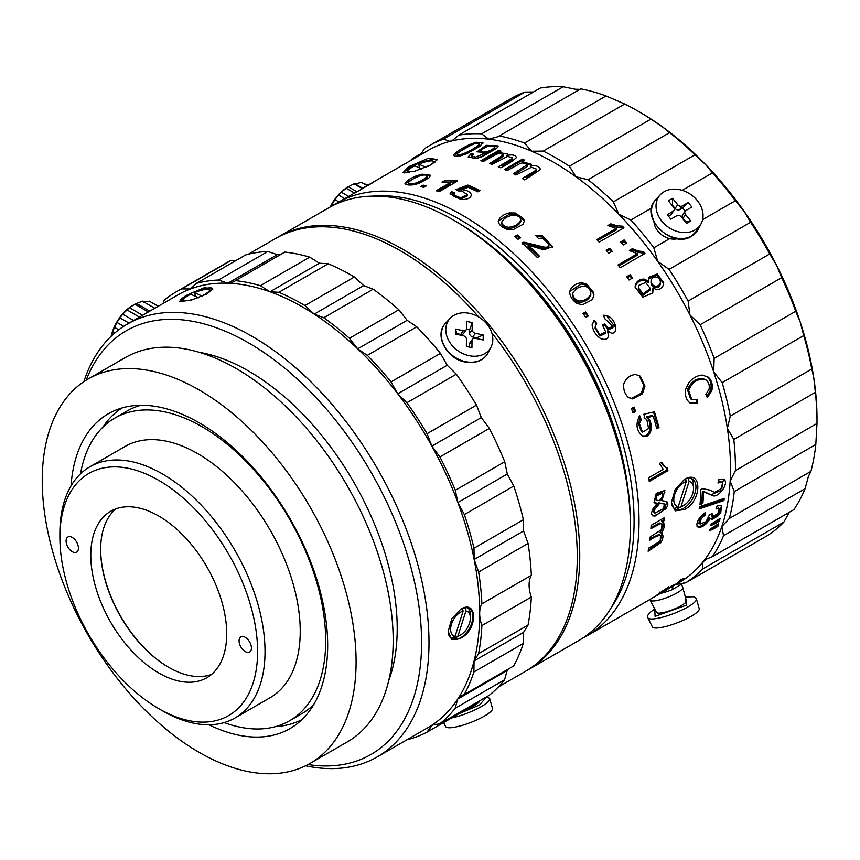<?xml version="1.0" encoding="UTF-8"?>
<svg xmlns="http://www.w3.org/2000/svg" width="860" height="860" viewBox="0 0 860 860"><rect width="100%" height="100%" fill="white"/><g stroke="black" fill="none" stroke-linecap="round" stroke-linejoin="round"><path stroke-width="1.29" d="M460.691 609.235C477.805 598.721 477.837 629.982 460.691 638.174L451.812 639.399L448.157 631.455L451.812 618.759L460.691 609.235M83.829 381.711A249.894 144.276 60 0 1 127.366 324.08A249.894 144.276 60 0 1 252.302 336.464A249.894 144.276 60 0 1 415.552 556.667A249.894 144.276 60 0 1 377.25 756.908A249.894 144.276 60 0 1 305.579 765.798M377.25 756.908L427.914 727.657A249.894 144.276 -120 0 0 466.217 527.416A249.894 144.276 -120 0 0 302.967 307.213A249.894 144.276 -120 0 0 178.02 294.84L127.366 324.08M448.157 631.089A17.48 10.094 120 0 0 451.779 638.743A17.48 10.094 120 0 0 460.508 637.873A17.48 10.094 120 0 0 471.925 622.479A17.48 10.094 120 0 0 469.248 608.471A17.48 10.094 120 0 0 460.605 609.288M86.14 380.217A244.649 141.244 60 0 1 248.594 342.882A244.649 141.244 60 0 1 418.938 606.139A244.649 141.244 60 0 1 308.02 764.54M388.677 680.819A210.173 121.346 -120 0 0 248.594 371.036A210.173 121.346 -120 0 0 198.972 352.235M199.176 389.967A221.934 128.129 60 0 1 344.15 585.531A221.934 128.129 60 0 1 310.137 763.368A221.934 128.129 60 0 1 199.176 752.382A221.934 128.129 60 0 1 54.191 556.807A221.934 128.129 60 0 1 88.204 378.981A221.934 128.129 60 0 1 199.176 389.967M310.137 763.368L347.204 741.965A221.934 128.129 -120 0 0 381.227 564.128A221.934 128.129 -120 0 0 236.242 368.564A221.934 128.129 -120 0 0 125.281 357.577L88.204 378.981M71.036 485.921A181.739 104.931 60 0 1 108.306 413.778A181.739 104.931 60 0 1 199.176 422.787A181.739 104.931 60 0 1 317.899 582.929A181.739 104.931 60 0 1 290.046 728.56A181.739 104.931 60 0 1 208.937 724.765M185.459 295.786L204.411 287.648L212.882 288.992L207.152 293.84L191.296 300.129L179.815 301.559L185.459 295.786M212.689 289.336A17.48 3.698 -21.2 0 0 212.689 288.713A17.48 3.698 -21.2 0 0 202.573 289.111A17.48 3.698 -21.2 0 0 185.696 295.99A17.48 3.698 -21.2 0 0 180.105 301.355A17.48 3.698 -21.2 0 0 180.363 301.709M651.149 598.732L675.863 584.467A249.894 144.276 60 0 1 673.767 585.714A249.894 144.276 60 0 1 672.832 586.251L649.203 599.893A249.894 144.276 -120 0 0 651.149 598.732M668.5 588.756L670.241 587.702M635.626 411.488L633.035 412.983A249.894 144.276 -120 0 0 631.476 408.554L634.078 407.06A249.894 144.276 60 0 1 635.626 411.488L634.4 410.779L633.261 407.522M660.48 535.242C657.362 535.694 653.815 537.328 649.837 540.166A249.894 144.276 -120 0 0 650.214 536.93L661.297 529.781L662.007 524.439L660.652 523.568L650.913 528.674A249.894 144.276 -120 0 0 651.106 525.331L664.533 517.58A249.894 144.276 60 0 1 664.371 520.569L662.479 521.665C665.264 523.944 664.866 527.75 661.275 533.092C663.587 534.662 663.501 537.79 661.017 542.466L648.128 551.238A249.894 144.276 -120 0 0 648.676 548.121L659.158 541.789L660.297 540.123L660.48 535.242L659.276 534.544M661.555 533.232L660.05 532.383C663.608 527.008 664.092 523.245 661.49 521.096L662.78 521.805L661.49 521.096L663.383 519.999L663.597 518.129M666.392 501.348C668.446 502.691 668.306 505.142 665.952 508.679L655.051 516.064L652.611 515.807L651.31 513.356L652.718 509.249L657.062 503.476L653.987 502.745L656.245 493.382L664.909 490.458L661.92 500.671L666.618 501.466M642.151 435.837L642.366 435.966C636.26 430.387 635.4 423.658 639.765 415.767L641.291 419.809L639.335 423.442L642.506 432.118L648.591 428.538L646.838 419.734L644.807 418.089L643.893 414.219L654.417 411.843A249.894 144.276 60 0 1 658.986 427.527L656.803 428.785A249.894 144.276 -120 0 0 653.213 416.24L647.698 417.39C650.805 420.852 651.891 425.259 650.945 430.623C649.139 435.816 646.279 437.6 642.366 435.966L642.248 435.902M644.118 417.648L644.807 418.089M659.405 463.443L661.609 462.175L664.63 466.442L667.575 468.324A249.894 144.276 60 0 1 667.887 470.71L649.268 481.46A249.894 144.276 -120 0 0 648.784 477.741L663.286 469.377L659.405 463.443M623.769 383.936C626.123 378.088 630.111 374.949 635.723 374.519L640.313 376.228L644.978 386.14L642.442 393.783L632.637 398.933L628.241 397.363C624.704 393.826 623.221 389.344 623.769 383.936M715.219 523.6L710.779 525.611A249.894 144.276 -120 0 0 711.177 524.095L720.089 518.408A249.894 144.276 60 0 1 719.347 521.214L715.219 523.6L713.993 522.891L718.121 520.504L718.422 519.365M713.692 528.836L709.274 530.867A249.894 144.276 -120 0 0 709.715 529.394L718.648 523.718A249.894 144.276 60 0 1 717.82 526.449L713.692 528.836L712.467 528.126L716.595 525.74L716.896 524.729M723.701 479.084C730.086 483.148 717.541 499.123 712.209 495.424L703.587 491.845A249.894 144.276 60 0 1 702.899 503.132L699.986 504.809A249.894 144.276 -120 0 0 700.782 489.523L702.878 488.641L709.436 490.06L714.682 492.307L721.368 488.555C723.195 485.438 723.292 483.309 721.637 482.17L718.036 483.008L718.433 479.869L723.787 479.138M721.884 482.288L720.422 481.471L721.884 482.288M697.643 526.793L698.245 527.148C696.041 525.718 696.557 522.536 699.782 517.623L705.146 512.592L705.135 514.99L701.158 518.677L700.115 524.041L706.049 521.676L709.468 514.785L712.08 513.527L712.574 516.494L717.82 513.785L719.304 508.4L716.025 508.937L716.993 505.992L721.443 505.497L720.809 512.377L717.96 515.935L711.854 519.494L710.231 518.558C706.254 524.793 702.255 527.653 698.245 527.148L697.922 526.986M721.185 506.841L719.594 511.678L716.799 515.269L710.693 518.817L711.854 519.494L709.016 517.86C705.157 524.17 701.169 527.04 697.073 526.471M699.406 506.712L724.238 498.392A249.894 144.276 60 0 1 723.948 500.552L699.18 508.926A249.894 144.276 -120 0 0 699.406 506.712M705.963 379.969C698.298 378.013 692.526 381.474 688.645 390.375L691.73 399.524L697.46 399.674L697.589 403.609L690.354 403.243C686.398 400.319 684.807 395.74 685.592 389.505L688.914 382.614C692.687 378.024 697.159 375.508 702.33 375.078L708.231 377.164C711.822 380.475 713.026 384.936 711.833 390.548L707.565 397.331L705.856 394.375L709.016 389.451C709.79 385.291 708.769 382.13 705.963 379.969L705.512 379.712M588.304 315.975L585.714 317.48A249.894 144.276 -120 0 0 583.015 313.459L585.606 311.954A249.894 144.276 60 0 1 588.304 315.975M520.601 237.811L518 239.306A249.894 144.276 -120 0 0 514.667 236.446L517.258 234.952A249.894 144.276 60 0 1 520.601 237.811M592.132 325.037L594.12 320.049L596.636 323.36L595.141 327.047L599.85 334.69L605.676 331.906L602.355 324.747L604.601 323.994L608.224 328.359L612.943 326.316L605.053 318.974L603.258 315.254C609.504 315.287 613.588 318.888 615.524 326.058L615.642 330.326C614.964 332.68 613.449 333.572 611.095 333.024L607.676 330.756C609.589 338.152 607.235 340.754 600.645 338.582C595.787 335.282 592.948 330.767 592.132 325.037L592.132 324.736M569.621 292.787L569.621 291.798C571.287 286.606 575.136 283.585 581.166 282.757L586.477 283.832L593.54 292.4L593.97 295.012L592.379 299.635L582.446 304.805L577.146 303.494C572.491 300.495 569.976 296.603 569.621 291.798L569.6 292.303M539.542 256.258L537.36 257.527A249.894 144.276 -120 0 0 521.945 242.789L523.858 242.176L543.832 247.003C547.218 247.658 548.938 246.734 548.97 244.219L542.423 238.037L538.435 238.446L535.737 235.629L542.004 235.393L552.593 246.594L543.864 249.798L528.104 245.154A249.894 144.276 60 0 1 539.542 256.258M523.858 242.176L523.858 243.38L543.832 248.389C547.229 249.002 548.938 248.078 548.97 245.605L548.97 244.219M498.23 221.385C499.466 217.193 503.229 214.366 509.539 212.904L515.269 213.011L523.568 218.644L524.299 221.095L523.02 224.363L513.044 229.674L507.325 229.362C502.089 227.642 499.058 224.987 498.23 221.385L498.23 221.299M632.508 278.006L629.047 279.994A249.894 144.276 -120 0 0 626.703 276.683L630.165 274.684A249.894 144.276 60 0 1 632.508 278.006M626.65 242.993L623.199 244.993A249.894 144.276 -120 0 0 620.64 241.939L624.102 239.94A249.894 144.276 60 0 1 626.65 242.993M612.202 251.335L608.751 253.334A249.894 144.276 -120 0 0 606.203 250.281L609.654 248.282A249.894 144.276 60 0 1 612.202 251.335M663.544 284.165C662.619 287.777 660.319 289.605 656.653 289.648L652.933 287.982L652.761 292.905L642.893 297.194L635.078 287.111L635.25 285.488C636.529 281.274 639.464 279.135 644.033 279.07L648.483 281.123L648.666 277.296L657.244 273.985L663.683 282.746L663.544 284.165M620.167 267.772A249.894 144.276 -120 0 0 618.017 264.945L637.346 253.786L629.391 250.389L632.326 248.701L638.378 251.045L643.592 251.614A249.894 144.276 60 0 1 644.978 253.442L620.167 267.772M599.13 242.144A249.894 144.276 -120 0 0 596.808 239.575L616.147 228.416L607.859 225.535L610.793 223.837L617.082 225.814L622.446 226.158A249.894 144.276 60 0 1 623.941 227.814L599.13 242.144M684.431 479.439C702.276 468.496 702.308 501.025 684.431 509.539L675.197 510.829L671.402 502.573L675.207 489.351L684.431 479.439M662.856 590.53L662.856 590.874C652.342 597.851 668.102 588.939 670.703 586.488L673.187 585.09L671.982 586.176C673.81 585.703 686.441 577.189 678.314 581.758L680.518 580.048C685.259 577.587 685.065 578.135 679.959 581.672L656.535 595.356L668.8 586.757L659.308 593.497L659.308 592.088M680.98 579.113L680.98 580.521L678.314 581.758M680.518 580.048L684.033 578.543M673.767 585.714L678.744 582.843A249.894 144.276 -120 0 0 702.996 561.892A249.894 144.276 -120 0 0 721.852 526.503A249.894 144.276 -120 0 0 730.151 481.052A249.894 144.276 -120 0 0 727.377 428.409A249.894 144.276 -120 0 0 713.692 371.864A249.894 144.276 -120 0 0 689.957 314.975A249.894 144.276 -120 0 0 657.663 261.322A249.894 144.276 -120 0 0 618.856 214.28A249.894 144.276 -120 0 0 575.953 176.784A249.894 144.276 -120 0 0 553.808 162.389A249.894 144.276 -120 0 0 531.663 151.22L524.514 143.05L606.074 95.965A253.388 146.297 -120 0 0 580.715 88.849L497.8 136.761L488.76 139.169L481.664 133.827L563.214 86.742A253.388 146.297 -120 0 0 540.274 88.064L458.724 135.149L452.736 140.201L449.941 141.395L443.502 139.126L525.052 92.041A253.388 146.297 -120 0 0 511.141 98.481L429.581 145.566A253.388 146.297 -120 0 0 424.41 148.801L420.4 154.897M530.717 167.334L530.717 166.066C536.317 165.195 539.542 166.346 540.413 169.517L524.772 179.923A249.894 144.276 -120 0 0 524.116 179.536A249.894 144.276 -120 0 0 522.256 178.482L535.909 170.312L536.307 169.065L531.405 167.259L515.935 175.031A249.894 144.276 -120 0 0 513.409 173.731L527.535 164.572L527.449 166.367L515.419 173.989M333.132 205.454A249.894 144.276 60 0 1 337.389 202.831A249.894 144.276 60 0 1 462.325 215.204A249.894 144.276 60 0 1 639.023 521.257A249.894 144.276 60 0 1 587.272 635.647A249.894 144.276 60 0 1 582.876 638.023M408.812 166.668L428.538 158.186L437.342 159.595L431.387 164.658L414.875 171.183L402.931 172.666L408.812 166.668M436.708 160.562A17.361 3.666 -21.2 0 0 427.044 160.637A17.361 3.666 -21.2 0 0 409.844 167.582A17.361 3.666 -21.2 0 0 404.297 172.914M671.413 501.831A17.361 10.019 120 0 0 683.668 508.228A17.361 10.019 120 0 0 695.944 487.179A17.361 10.019 120 0 0 684.044 479.676M372.896 196.134A246.39 142.255 60 0 1 634.089 521.257A246.39 142.255 60 0 1 610.826 608.246M811.818 368.983L813.872 378.464A249.894 144.276 -120 0 1 817 418.508L817 421.357A253.388 146.297 -120 0 0 815.345 392.364L733.795 439.449L727.377 428.409L730.269 416.068L811.818 368.983A253.388 146.297 -120 0 0 803.734 335.561L722.174 382.646L713.692 371.864L714.165 358.362L795.715 311.277A253.388 146.297 -120 0 0 781.686 277.651L700.137 324.736L689.957 314.975L688.14 301.065L769.7 253.979A253.388 146.297 -120 0 0 750.608 222.267L669.058 269.352L657.663 261.322L653.837 247.798L669.682 238.639M675.831 584.52L685.613 582.843L767.174 535.759A253.388 146.297 -120 0 0 783.858 522.095L702.308 569.18L702.996 561.892L706.458 559.075L712.392 556.667L793.941 509.582A253.388 146.297 -120 0 0 805.089 488.652L723.539 535.737L721.852 526.503L729.345 518.44L810.905 471.355A253.388 146.297 -120 0 0 815.807 444.48L734.257 491.565L730.151 481.052L735.44 470.57L816.989 423.486A253.388 146.297 -120 0 0 817 421.357M816.989 423.486L815.807 444.48M632.627 411.811L634.4 410.779M650.02 538.65L659.061 534.383M650.988 527.47L659.62 522.977L660.652 523.568M663.383 519.999L664.371 520.569M659.62 522.977L660.91 523.804M648.322 550.185L660.114 541.94L661.566 534.135M663.619 508.658L664.318 503.938L659.555 503.412L654.933 509.217L654.116 511.7L654.793 513.119L663.619 508.658M654.933 509.217L653.729 508.518L652.955 511.023L654.116 511.7M664.318 503.938L658.319 502.702L653.729 508.518M658.319 502.702L659.555 503.412M652.955 511.023L654.793 513.119M662.598 496.306L662.619 492.909L656.352 496.059L656.33 500.09L659.448 500.713L662.598 496.306M662.619 492.909L661.512 492.275L655.255 495.435L655.137 499.402L656.33 500.09M661.92 500.671L660.684 499.961L664.834 492.318M655.051 516.064L654.051 515.495C657.889 514.602 661.512 512.13 664.909 508.077L666.607 502.283M655.825 502.756L657.062 503.476M641.291 419.809L640.141 419.132L639.141 416.337M642.517 432.118L641.313 431.43L638.131 422.754L640.141 419.132M656.513 427.7L657.9 426.893L653.525 412.048M657.9 426.893L658.986 427.527M641.248 435.321C645.258 437.02 648.117 435.235 649.816 429.968C650.654 424.614 649.558 420.196 646.516 416.713L651.998 415.541L653.213 416.24M646.516 416.713L647.698 417.39M649.106 480.159L666.683 470.022L666.382 467.851L663.404 465.733L661.007 462.519M666.683 470.022L667.887 470.71M628.649 397.675L631.562 398.32L641.377 393.171L643.774 385.452L639.152 375.551L640.313 376.228M631.562 398.32L632.637 398.933M711.155 524.17L713.993 522.891M718.121 520.504L719.347 521.214M709.736 529.373L712.467 528.126M716.595 525.74L717.82 526.449M700.104 503.455L701.782 502.487L702.394 491.146L711.016 494.747L720.39 490.845L723.593 479.514M703.975 491.404L705.189 492.103M718.207 481.664L720.422 481.471M702.394 491.146L703.587 491.845M701.782 502.487L702.899 503.132M698.89 523.342L699.943 517.978L703.953 514.312L703.985 513.399M703.953 514.312L705.135 514.99M711.36 515.785L712.403 516.365M699.943 517.978L701.158 518.677M699.298 507.765L722.755 499.864L722.873 498.854M723.948 500.552L722.755 499.864M706.565 396.761L710.704 389.892L711.833 390.548M710.704 389.892C711.79 384.259 710.575 379.787 707.049 376.476L708.231 377.164M691.73 399.524L690.548 398.836L687.43 389.677C691.462 380.829 697.234 377.368 704.759 379.271M689.236 402.598L696.611 403.039L696.407 399.964M696.611 403.039L697.589 403.609M587.616 316.373L585.606 313.373L583.703 314.47M585.606 313.373L585.606 311.954M519.612 238.381L517.258 236.36L515.656 237.285M517.258 236.36L517.258 234.952M424.625 186.867L423.131 186.545L423.131 185.126A249.894 144.276 60 0 1 426.41 185.846L423.819 187.34A249.894 144.276 -120 0 0 420.54 186.631L423.131 185.126M423.131 186.545L422.335 187.007M453.983 193.822L451.521 192.887L451.521 191.673L454.875 192.823L453.865 195.016L460.605 197.822L467.421 194.532L461.616 190.952L458.498 190.931L455.961 189.63L467.851 185.083A249.894 144.276 60 0 1 479.977 190.565L477.805 191.823A249.894 144.276 -120 0 0 468.066 187.351L461.766 189.662C466.926 190.114 470.087 191.726 471.258 194.489L471.334 195.145M453.779 194.553L453.865 196.413L453.779 194.553M467.421 194.532L467.421 195.908L460.648 199.208L453.865 196.413M478.74 191.285L467.851 186.426L457.359 190.339M467.851 186.426L467.851 185.083M461.766 190.974L461.766 189.662M471.258 195.757L471.258 194.489C471.312 197.477 468.506 199.187 462.841 199.627L449.995 193.973L451.521 191.673M612.943 326.316L612.943 327.714L608.224 329.767L604.601 325.402L603.258 325.854M604.601 325.402L604.601 323.994M615.824 329.251L615.524 326.058M615.524 327.434L607.278 316.727M596.13 323.973L594.12 320.049M594.12 321.199L592.282 324.349M608.611 335.583L607.676 332.132L608.342 332.723M605.666 331.906L605.666 333.271L599.839 336.067L595.141 328.112M595.141 328.423L595.141 327.047M572.814 293.228C572.749 296.969 574.695 299.57 578.63 301.043C584.349 301.054 588.401 298.721 590.777 294.034L590.777 295.421L590.777 294.034C590.884 290.358 589.057 287.767 585.262 286.262C579.382 286.262 575.232 288.584 572.814 293.228L572.76 295.388M572.814 294.604C572.728 298.377 574.673 300.989 578.63 302.43C584.349 302.376 588.401 300.033 590.777 295.421M593.54 292.4L593.54 293.776L586.477 285.187L581.166 283.983L570.04 291.228M586.477 283.832L586.477 285.187M581.166 283.983L581.166 282.757M552.55 247.207L542.004 236.715L537.382 236.35M538.747 256.721L528.104 246.519L528.104 245.154M523.858 243.38L521.945 243.971M523.568 218.644L523.568 220.031L515.269 214.366L509.539 214.151L498.779 220.601M501.756 222.052C502.046 224.911 504.347 226.653 508.658 227.276C514.699 226.524 518.752 224.18 520.805 220.267L520.805 221.654L520.805 220.267C520.558 217.408 518.365 215.666 514.226 215.032C508.013 215.828 503.852 218.16 501.756 222.052L501.756 223.428C502.036 226.341 504.336 228.094 508.658 228.674C514.71 227.857 518.752 225.513 520.805 221.654M444.222 180.923L455.8 180.331A249.894 144.276 60 0 1 457.703 180.955L439.094 191.705A249.894 144.276 -120 0 0 436.149 190.737L450.651 182.363L442.019 182.191L444.222 180.923L444.061 182.32M456.144 181.858L444.222 182.234M455.8 181.75L455.8 180.331M450.651 182.363L450.651 183.793L437.729 191.253M408.371 182.632C408.5 183.975 410.661 184.223 414.853 183.352C420.776 181.277 424.829 178.945 427.001 176.332L427.001 177.719L427.001 176.332C426.872 174.913 424.818 174.644 420.83 175.526C414.746 177.719 410.585 180.095 408.371 182.632L408.952 184.975M416.756 184.104L427.001 177.719M429.763 174.72L430.365 175.709L428.979 177.869L419.024 183.395L413.456 184.803C408.392 185.341 405.565 184.846 404.974 183.33C406.361 180.912 410.156 178.418 416.38 175.838L421.938 174.214L429.763 174.72L429.763 176.106L426.388 175.332M416.38 175.838L416.38 177.074L405.716 183.277M363.135 187.964L372.412 182.75A249.894 144.276 60 0 1 373.82 182.062L355.212 192.801A249.894 144.276 -120 0 0 353.03 193.898L337.389 202.831M631.799 278.414L630.165 276.103L627.424 277.694M630.165 276.103L630.165 274.684M625.854 243.455L624.102 241.37L621.447 242.896M611.406 251.797L609.654 249.701L606.999 251.238M609.654 249.701L609.654 248.282M531.405 165.055L522.17 162.852L522.17 161.626L531.566 164.346L530.717 166.066M536.307 169.646L535.909 171.559L535.909 170.312M535.909 171.559L525.879 177.622M527.449 166.367L527.449 164.948L523.783 162.787L520.494 163.303L507.056 170.645A249.894 144.276 -120 0 0 504.519 169.484L522.428 159.143A249.894 144.276 60 0 1 524.686 160.175L522.17 161.626M523.568 160.831L522.428 160.239L505.583 169.957M522.428 160.239L522.428 159.143M506.841 156.595L506.841 155.52C512.399 154.284 515.581 154.994 516.409 157.627C512.323 161.304 507.11 164.701 500.756 167.84A249.894 144.276 -120 0 0 498.273 166.819L511.926 158.691L512.345 157.595L507.507 156.466L492.06 164.421A249.894 144.276 -120 0 0 489.566 163.529L503.627 154.854L500.025 153.359L496.757 154.101L483.32 161.497A249.894 144.276 -120 0 0 480.826 160.766L498.736 150.425A249.894 144.276 60 0 1 500.961 151.08L498.445 152.532L507.712 153.951L506.841 155.52M498.445 153.596L498.445 152.532M512.345 158.057L511.926 159.939L511.926 158.691M511.926 159.939L501.928 165.937M503.627 155.606L503.627 154.854M503.627 156.262L491.673 163.733M499.66 151.833L498.736 151.51L482.073 161.121M498.736 151.51L498.736 150.425M648.483 281.123L648.483 282.51L644.033 280.36C639.475 280.338 636.54 282.488 635.25 286.81L635.25 285.488M651.095 280.317C650.87 283.069 652.106 284.983 654.815 286.068C657.62 286.531 659.459 285.456 660.308 282.854L660.308 284.252L660.308 282.854C660.598 280.081 659.373 278.178 656.632 277.146C653.815 276.716 651.966 277.78 651.095 280.317L650.999 282.607M651.095 281.714C650.859 284.488 652.095 286.401 654.815 287.476C657.631 287.906 659.459 286.832 660.308 284.252M638.356 287.745L638.356 289.143L643.097 295.238L650.375 289.874L650.375 288.465L645.645 282.531L639.087 285.262L638.356 287.745L643.097 293.851L650.375 288.465M653.213 290.97L653.213 289.573M663.64 283.445L656.933 275.232L648.666 278.608L648.3 280.037M648.666 278.608L648.666 277.296M644.237 253.872L643.592 253.033L638.378 252.464L632.326 250.034L632.326 248.701M643.592 253.033L643.592 251.614M637.346 253.786L637.346 255.216L618.77 265.933M632.326 250.034L630.541 251.066M623.102 228.298L622.446 226.158M622.446 227.577L617.082 227.233L610.793 225.18L610.793 223.837M610.793 225.18L609.127 226.148M616.147 228.416L616.147 229.846L597.657 240.51M486.545 153.144C490.791 151.887 493.522 150.306 494.758 148.393L494.758 146.985C495.338 142.964 481.138 147.769 480.966 150.554L480.912 152.284L482.718 153.478M480.966 150.554C480.88 152.037 482.729 152.435 486.545 151.747C490.791 150.522 493.522 148.941 494.758 146.985L494.758 148.393M497.94 146.63L488.211 146.006L478.235 151.059M472.075 155.338L470.893 155.176L470.893 153.897L473.494 154.155L471.635 156.09L475.451 157.122L486.996 152.596L486.996 153.962L478.149 157.971M486.996 152.596L477.01 151.844L486.179 145.329L498.101 145.899M498.058 146.286L496.768 148.275L482.288 156.649L475.569 158.509L468.119 156.95L470.893 153.897M482.868 143.34L482.868 142.427L479.987 146.286L466.862 153.671L460.67 155.778C455.488 156.735 453.252 156.283 453.972 154.424C457.327 151.134 462.626 147.812 469.882 144.48L476.075 142.222L482.987 142.846M685.613 582.843A253.388 146.297 -120 0 0 702.308 569.18M789.491 511.947L783.858 522.095M712.392 556.667A253.388 146.297 -120 0 0 723.539 535.737M810.905 471.355L808.357 476.558L805.089 488.652M729.345 518.44A253.388 146.297 -120 0 0 734.257 491.565M735.44 470.57A253.388 146.297 -120 0 0 733.795 439.449M795.715 311.277L800.187 321.919A249.894 144.276 -120 0 1 813.872 378.464L815.345 392.364M730.269 416.068A253.388 146.297 -120 0 0 722.174 382.646M769.7 253.979L776.451 265.041A249.894 144.276 -120 0 1 800.187 321.919L803.734 335.561M714.165 358.362A253.388 146.297 -120 0 0 700.137 324.736M702.62 219.623L735.386 200.713L744.158 211.388A249.894 144.276 -120 0 1 776.451 265.041L781.686 277.651M688.14 301.065A253.388 146.297 -120 0 0 669.058 269.352M651.676 207.98L630.885 219.977L618.856 214.28L613.395 201.885L694.945 154.8L705.351 164.335A249.894 144.276 -120 0 1 744.158 211.388L750.608 222.267M735.386 200.713A253.388 146.297 -120 0 0 712.445 172.892L682.227 190.339M653.837 247.798A253.388 146.297 -120 0 0 630.885 219.977M694.945 154.8A253.388 146.297 -120 0 0 669.585 132.644L588.036 179.719L575.953 176.784L569.374 166.227L650.923 119.142L662.447 126.85A249.894 144.276 -120 0 1 705.351 164.335L712.445 172.892M613.395 201.885A253.388 146.297 -120 0 0 588.036 179.719M650.923 119.142A253.388 146.297 -120 0 0 637.83 111.026L640.302 112.456A249.894 144.276 -120 0 1 662.447 126.85L669.585 132.644M637.83 111.026A253.388 146.297 -120 0 0 624.736 104.017L543.187 151.102L531.663 151.22A249.894 144.276 -120 0 0 488.76 139.169A249.894 144.276 -120 0 0 449.941 141.395A249.894 144.276 -120 0 0 428.861 150.016L364.285 187.297M569.374 166.227A253.388 146.297 -120 0 0 543.187 151.102M606.074 95.965L624.736 104.017M524.514 143.05A253.388 146.297 -120 0 0 499.155 135.934M563.214 86.742L575.254 89.225L579.446 89.343M481.664 133.827A253.388 146.297 -120 0 0 458.724 135.149M443.502 139.126A253.388 146.297 -120 0 0 429.581 145.566M525.052 92.041L533.49 91.977M410.36 160.691A253.388 146.297 -120 0 1 412.413 158.616L421.583 153.327M683.754 582.962L671.896 589.799L673.133 586.079M660.254 593.518A253.388 146.297 -120 0 0 671.896 589.799M488.921 244.132A240.295 138.739 60 0 1 627.273 483.771M453.704 155.155L453.972 154.424L453.972 155.703M469.549 145.921L455.477 154.166M457.541 153.402C456.746 155.036 458.552 155.208 462.97 153.918C469.969 150.995 475.365 147.877 479.171 144.566L479.171 145.974L479.171 144.566C479.987 142.91 478.289 142.696 474.096 143.921C466.926 146.963 461.411 150.124 457.541 153.402L457.208 155.574M466.313 153.908L479.171 145.974M100.652 549.217A96.986 55.997 -120 0 0 168.925 667.467M211.485 674.455A96.116 55.491 60 0 1 168.614 667.285L168.614 667.285A96.116 55.491 60 0 1 100.652 549.572A96.116 55.491 60 0 1 115.885 508.862M158.756 672.982A96.116 55.491 60 0 1 95.965 588.294A96.116 55.491 60 0 1 110.693 511.27A96.116 55.491 60 0 1 158.756 516.032A96.116 55.491 60 0 1 221.536 600.731A96.116 55.491 60 0 1 206.808 677.745A96.116 55.491 60 0 1 158.756 672.982M158.756 708.651A139.804 80.711 -120 0 0 257.602 651.579A139.804 80.711 -120 0 0 158.756 480.364A139.804 80.711 -120 0 0 59.899 537.435A139.804 80.711 -120 0 0 158.745 708.651A139.804 80.711 -120 0 0 158.756 708.651L162.454 710.79A145.039 83.743 -120 0 0 234.974 717.982A145.039 83.743 -120 0 0 257.215 601.753A145.039 83.743 -120 0 0 162.454 473.946A145.039 83.743 -120 0 0 89.934 466.765A145.039 83.743 -120 0 0 59.899 533.157L59.899 537.435M234.974 717.982L270.19 697.643A145.039 83.743 -120 0 0 292.432 581.424A145.039 83.743 -120 0 0 197.671 453.607A145.039 83.743 -120 0 0 125.151 446.426L89.934 466.765M245.25 651.579A8.74 5.042 60 0 1 239.542 643.882A8.74 5.042 60 0 1 240.875 636.884A8.74 5.042 60 0 1 245.25 637.314A8.74 5.042 60 0 1 250.959 645.011A8.74 5.042 60 0 1 249.615 652.009A8.74 5.042 60 0 1 245.25 651.579M72.251 551.701A8.74 5.042 60 0 1 66.553 544.004A8.74 5.042 60 0 1 67.886 537.005A8.74 5.042 60 0 1 72.251 537.435A8.74 5.042 60 0 1 77.959 545.133A8.74 5.042 60 0 1 76.626 552.141A8.74 5.042 60 0 1 72.251 551.701M162.454 710.79L158.745 708.651M224.159 722.583A174.752 100.889 -120 0 0 289.498 720.809A174.752 100.889 -120 0 0 316.286 580.779A174.752 100.889 -120 0 0 202.121 426.786A174.752 100.889 -120 0 0 114.745 418.132A174.752 100.889 -120 0 0 80.539 473.817M289.498 720.809L301.731 713.746A174.752 100.889 -120 0 0 313.696 704.62M140.868 405.275A174.752 100.889 -120 0 0 126.979 411.069L114.745 418.132M330.896 206.615L334.873 199.584L341.248 192.156L347.687 187.136A31.454 18.157 120 0 0 330.24 206.98M364.221 183.986L368.832 184.674M362.694 188.222L355.373 183.997L361.383 182.341L367.123 185.663M362.157 188.523L354.03 183.836L355.373 183.997M356.739 191.651L348.311 186.781L354.03 183.836M354.427 192.995L346.29 188.297M348.558 196.381L341.248 192.156M344.688 198.617L338.937 195.306M338.937 201.928L334.873 199.584M333.981 204.906L332.691 204.164M154.875 304.311L158.24 306.257M143.383 302.096L149.393 301.183L158.197 306.278M114.982 332.82L112.671 331.487L116.852 322.371L122.636 314.169L129.43 307.665L134.848 304.193L142.491 301.15L154.778 308.256M136.579 303.505L149.78 311.137M148.318 311.987L134.902 304.161L132.505 305.547A31.454 18.146 120 0 0 111.123 336.303M129.43 307.665L142.609 315.287M127.215 310.03L139.449 317.103M122.636 314.169L133.579 320.49M120.335 318.082L129.043 323.113M116.852 322.371L123.7 326.327M114.885 327.552L118.755 329.788M111.703 335.744L112.671 331.487M654.75 608.945L655.083 616.373L686.301 605.203L685.355 597.066M647.806 617.663A26.047 5.504 -21.2 0 0 647.849 617.781L652.353 626.865A25.144 5.311 -21.2 0 0 667.059 626.155A25.144 5.311 -21.2 0 0 691.139 616.308A25.144 5.311 -21.2 0 0 699.223 608.676L696.407 598.947A26.047 5.504 -21.2 0 0 696.363 598.818M649.934 599.474L650.192 600.119A17.48 3.698 -21.2 0 0 650.225 600.194L656.535 612.395A16.007 3.386 -21.2 0 0 665.919 611.922A16.007 3.386 -21.2 0 0 681.228 605.655A16.007 3.386 -21.2 0 0 686.366 600.817L682.797 587.552A17.48 3.698 -21.2 0 0 682.775 587.477L681.518 584.241M650.225 600.194A17.48 3.698 -21.2 0 0 660.469 599.678A17.48 3.698 -21.2 0 0 677.186 592.841A17.48 3.698 -21.2 0 0 682.797 587.552M458.928 713.714L479.6 704.953L486.663 696.761M443.631 722.55L445.62 726.582A25.144 5.332 -21.2 0 0 460.347 725.894A25.144 5.332 -21.2 0 0 484.427 716.058A25.144 5.332 -21.2 0 0 492.5 708.425L489.695 698.686A26.047 5.525 -21.2 0 0 489.652 698.567M467.302 708.887A16.007 3.397 -21.2 0 0 474.516 705.404A16.007 3.397 -21.2 0 0 479.676 700.792M469.56 313.363A25.144 19.834 -144.8 0 1 491.006 347.085A25.144 19.834 -144.8 0 1 469.044 355.664A25.144 19.834 -144.8 0 1 448.339 339.85A25.144 19.834 -144.8 0 1 450.167 318.308A25.144 19.834 -144.8 0 1 469.56 313.363M455.445 329.058L455.381 334.056L463.228 335.723A3.494 2.752 -144.8 0 1 466.453 339.367L466.367 346.419L471.925 347.601L472.011 340.549A3.494 2.752 -144.8 0 1 472.419 339.238A3.494 2.752 -144.8 0 1 475.311 338.302L483.159 339.979L483.223 334.981L475.376 333.304A3.494 2.752 -144.8 0 1 472.151 329.67L472.237 322.608L466.679 321.425L466.593 328.488A3.494 2.752 -144.8 0 1 466.174 329.799A3.494 2.752 -144.8 0 1 463.282 330.724L455.445 329.058L456.81 333.583L460.691 334.411A3.494 2.752 35.2 0 0 463.583 333.487L466.174 329.799M456.81 333.583L456.8 334.357M472.419 339.238L469.829 342.925A3.494 2.752 35.2 0 0 469.409 344.237L469.377 347.064M476.655 338.593L476.666 337.819L483.223 334.981M472.237 322.608L469.592 329.864L469.549 333.358A3.494 2.752 35.2 0 0 472.785 336.991L476.666 337.819M469.592 329.864L466.475 329.197M664.146 191.705A25.144 19.834 -144.9 0 1 693.311 196.467A25.144 19.834 -144.9 0 1 701.265 223.396A25.144 19.834 -144.9 0 1 694.945 230.007A25.144 19.834 -144.9 0 1 663.726 223.321A25.144 19.834 -144.9 0 1 660.383 194.661A25.144 19.834 -144.9 0 1 664.146 191.705M672.552 198.327L668.349 200.745L673.487 207.142A3.494 2.752 -144.9 0 1 673.875 210.582A3.494 2.752 -144.9 0 1 673.154 211.227L667.22 214.656L670.864 219.182L676.788 215.752A3.494 2.752 -144.9 0 1 681.399 216.989L686.538 223.385L690.741 220.955L685.603 214.57A3.494 2.752 -144.9 0 1 685.216 211.13L682.636 207.948L688.226 202.53L682.303 205.948A3.494 2.752 -144.9 0 1 677.691 204.712L672.552 198.327L672.552 205.25L675.089 208.41A3.494 2.752 35.1 0 0 679.701 209.647L682.636 207.948M668.424 216.15L670.563 214.925A3.494 2.752 35.1 0 0 671.273 214.269L673.875 210.582M685.151 221.654L690.741 220.955M688.226 202.53L691.87 207.056L685.936 210.474A3.494 2.752 -144.9 0 0 685.216 211.13L682.625 214.817A3.494 2.752 35.1 0 0 683.012 218.257L685.549 221.418M677.659 238.682A17.48 13.781 -144.9 0 1 653.998 222.052M195.37 296.313L194.682 292.54L202.304 296.281M194.682 292.54A13.975 2.956 158.8 0 1 208.883 289.508A13.975 2.956 158.8 0 1 202.025 295.818M198.316 297.893L198.101 297.538A13.975 2.956 158.8 0 1 183.438 299.377A13.975 2.956 158.8 0 1 190.759 294.26L198.101 297.538M419.454 167.915L418.766 164.142L425.969 167.345M418.766 164.142A13.975 2.956 158.8 0 1 432.967 161.1A13.975 2.956 158.8 0 1 428.377 166.249M409.553 172.398A13.975 2.956 158.8 0 1 407.522 170.979A13.975 2.956 158.8 0 1 414.842 165.862L421.851 168.99M688.15 478.267L689.107 481.385L681.045 506.572L677.551 508.367L676.368 507.69M689.107 481.385A13.975 8.073 -60 0 1 693.558 488.351A13.975 8.073 -60 0 1 683.668 505.465A13.975 8.073 -60 0 1 681.045 506.572M691.257 478.536A17.48 10.094 -60 0 1 693.558 485.491L693.558 488.351M683.668 505.465L681.206 506.895A17.48 10.094 -60 0 1 677.551 508.367M674.025 508.389A17.48 10.094 -60 0 0 674.734 508.518L678.239 506.723A13.975 8.073 -60 0 1 674.67 494.543A13.975 8.073 -60 0 1 686.291 481.535L685.506 478.977M678.239 506.723L686.291 481.535M464.959 607.73L465.948 610.933L457.885 636.131L454.392 637.916L453.209 637.238M465.948 610.933A13.975 8.073 -60 0 1 470.398 617.899A13.975 8.073 -60 0 1 460.508 635.024A13.975 8.073 -60 0 1 457.885 636.131M467.926 607.913A17.48 10.094 -60 0 1 470.398 615.05L470.398 617.899M460.508 635.024L458.047 636.454A17.48 10.094 -60 0 1 454.392 637.916M450.629 637.873A17.48 10.094 -60 0 0 451.575 638.077L455.08 636.282A13.975 8.073 -60 0 1 451.511 624.091A13.975 8.073 -60 0 1 463.131 611.084L462.315 608.45M455.08 636.282L463.131 611.084M275.694 726.582A179.987 103.92 -120 0 0 301.935 719.605M122.012 407.962A179.987 103.92 -120 0 0 102.856 427.194M475.806 188.566A196.241 113.305 -120 0 0 474.903 189.576M468.657 185.427A214.935 124.098 -120 0 0 468.141 186.555M276.877 237.779A249.894 144.276 60 0 1 278.113 237.048A249.894 144.276 60 0 1 403.06 249.432A249.894 144.276 60 0 1 566.299 469.635A249.894 144.276 60 0 1 527.997 669.875A249.894 144.276 60 0 1 526.761 670.574M630.38 526.255L630.38 523.396A246.39 142.255 60 0 0 456.155 221.633A246.39 142.255 60 0 1 456.155 221.633L453.682 220.203A249.894 144.276 60 0 1 630.38 526.255A249.894 144.276 60 0 1 578.619 640.646L527.997 669.875M517.258 235.059A238.532 137.718 60 0 1 520.537 237.758M278.113 237.048L328.735 207.819A249.894 144.276 60 0 1 453.682 220.203L456.155 221.633M248.422 254.195L275.641 238.478A249.894 144.276 60 0 1 400.728 250.937A249.894 144.276 60 0 1 478.73 317.007M491.737 332.723A249.894 144.276 60 0 1 525.524 671.305L498.305 687.011M234.995 261.096L231.2 260.365A253.388 146.297 60 0 0 225.707 263.278L176.278 291.809A253.388 146.297 60 0 0 163.841 300.559L163.174 303.408M176.278 291.809A253.388 146.297 60 0 1 181.782 288.895L190.447 288.971L196.284 283.435A253.388 146.297 60 0 1 218.408 280.027L227.868 283.198L233.791 281.811L235.436 280.629A253.388 146.297 60 0 1 260.344 285.692L269.997 291.766L278.833 292.303A253.388 146.297 60 0 1 304.967 305.526L314.212 314.115L323.736 317.748A253.388 146.297 60 0 1 349.45 338.281L357.706 348.859L367.338 355.341A253.388 146.297 60 0 1 391.031 381.915L397.771 393.805L406.898 402.738A253.388 146.297 60 0 1 427.065 433.666L431.87 446.125L439.933 456.94A253.388 146.297 60 0 1 455.305 490.297L457.885 502.541L464.357 514.57A253.388 146.297 60 0 1 473.978 548.239L474.15 559.505L478.633 571.975A253.388 146.297 60 0 1 481.901 603.86A29.702 17.146 60 0 0 481.879 625.575A253.388 146.297 60 0 1 478.579 653.664L474.075 660.942L473.881 671.993A253.388 146.297 60 0 1 464.228 694.514L461.283 695.643L457.735 699.051L455.144 708.307A253.388 146.297 60 0 1 439.739 723.851L432.118 725.077M476.676 702.523L476.279 703.706L426.85 732.236L432.58 724.829M426.85 732.236A253.388 146.297 60 0 1 406.941 739.761M508.26 669.091L507.163 670.51L504.573 679.765A253.388 146.297 60 0 1 489.168 695.321L439.739 723.851M504.573 679.765L455.144 708.307M235.436 280.629L284.864 252.087A253.388 146.297 60 0 1 309.772 257.151L319.425 263.224L328.251 263.773A253.388 146.297 60 0 1 354.385 276.985L363.64 285.584L373.165 289.207A253.388 146.297 60 0 1 398.879 309.75L407.135 320.318L416.767 326.811A253.388 146.297 60 0 1 440.449 353.374L447.2 365.263L456.327 374.197A253.388 146.297 60 0 1 476.494 405.125L481.299 417.584L489.362 428.409A253.388 146.297 60 0 1 504.734 461.755L507.303 474L513.785 486.029A253.388 146.297 60 0 1 523.396 519.709L523.579 530.964L528.062 543.445A253.388 146.297 60 0 1 531.329 575.329A29.702 17.146 60 0 0 529.093 584.897A29.702 17.146 60 0 0 531.308 597.044A253.388 146.297 60 0 1 528.008 625.123L523.504 632.412L523.31 643.452A253.388 146.297 60 0 1 513.656 665.984L464.228 694.514M523.31 643.452L473.881 671.993M528.008 625.123L478.579 653.664M531.308 597.044L481.879 625.575M531.329 575.329L481.901 603.86M528.062 543.445L478.633 571.975M523.396 519.709L473.978 548.239M513.785 486.029L464.357 514.57M504.734 461.755L455.305 490.297M489.362 428.409L439.933 456.94M476.494 405.125L427.065 433.666M456.327 374.197L406.898 402.738M440.449 353.374L391.031 381.915M416.767 326.811L367.338 355.341M398.879 309.75L349.45 338.281M373.165 289.207L323.736 317.748M354.385 276.985L304.967 305.526M328.251 263.773L278.833 292.303M309.772 257.151L260.344 285.692M281.37 254.108L277.296 254.667L267.836 251.496L218.408 280.027M196.284 283.435L245.713 254.904A253.388 146.297 60 0 1 267.836 251.496M231.2 260.365L181.782 288.895M660.114 541.94L661.017 542.466M655.255 495.435L656.352 496.059M664.909 508.077L665.952 508.679M638.131 422.754L639.335 423.442M649.816 429.968L650.945 430.623M664.63 466.442L663.404 465.733M643.774 385.452L644.978 386.14M641.377 393.171L642.442 393.783M711.016 494.747L712.209 495.424M706.909 492.877L708.135 493.597M719.594 511.678L720.809 512.377M716.799 515.269L717.96 515.935M688.645 390.375L687.43 389.677M608.224 329.767L608.224 328.359M578.63 302.43L578.63 301.043M543.832 248.389L543.832 247.003M542.004 236.715L542.004 235.393M515.269 213.011L515.269 214.366M509.539 214.151L509.539 212.904M508.658 228.674L508.658 227.276M501.756 222.417L501.756 223.428M450.715 180.933L450.715 182.352M414.853 184.556L414.853 183.352M421.938 174.214L421.938 175.257M644.033 280.36L644.033 279.07M654.815 287.476L654.815 286.068M643.097 295.238L643.097 293.851M638.378 252.464L638.378 251.045M617.082 227.233L617.082 225.814M486.545 152.725L486.545 151.747M475.451 157.122L475.451 158.519M476.075 142.222L476.075 143.34M469.882 145.759L469.882 144.48M462.97 155.133L462.97 153.918M654.718 608.88L649.311 613.008L647.688 615.577L647.849 617.781A26.047 5.504 -21.2 0 0 663.103 617.05A26.047 5.504 -21.2 0 0 688.043 606.837A26.047 5.504 -21.2 0 0 696.407 598.947L694.009 596.743L685.334 597.001M451.65 717.917A26.047 5.525 -21.2 0 0 481.331 706.587A26.047 5.525 -21.2 0 0 489.695 698.686L487.212 696.449M465.367 361.619A26.047 20.543 -144.8 0 1 443.921 345.236A26.047 20.543 -144.8 0 1 445.813 322.909L444.298 324.779C434.741 336.292 447.318 359.104 464.97 361.942C474.58 363.662 481.879 361.275 486.889 354.793L488.125 352.729A26.047 20.543 -144.8 0 1 465.367 361.619M460.691 334.411L463.282 330.724M469.409 344.237L472.011 340.549M472.151 329.67L469.549 333.358M472.785 336.991L475.376 333.304M691.838 235.887A26.047 20.543 -144.9 0 1 659.502 228.964A26.047 20.543 -144.9 0 1 656.04 199.283L654.524 201.143C639.883 218.053 672.961 249.325 691.591 236.156L698.395 229.05A26.047 20.543 -144.9 0 1 691.838 235.887M670.563 214.925L673.154 211.227M683.012 218.257L685.603 214.57M677.691 204.712L675.089 208.41M679.701 209.647L682.303 205.948M507.163 670.51L457.735 699.051M523.504 632.412L474.075 660.942M523.579 530.964L474.15 559.505M507.303 474L457.885 502.541M481.299 417.584L431.87 446.125M447.2 365.263L397.771 393.805M407.135 320.318L357.706 348.859M363.64 285.584L314.212 314.115M319.425 263.224L269.997 291.766M277.296 254.667L227.868 283.198M193.263 287.337L190.447 288.971M669.37 588.251L587.272 635.647M710.156 490.49L708.93 489.781M718.089 507.69L719.304 508.4M711.349 515.785L712.574 516.494M698.89 523.332L700.115 524.041M347.687 187.136L348.311 186.781M491.006 347.085L488.125 352.729M450.167 318.308L445.813 322.909M701.265 223.396L698.395 229.05M660.383 194.661L656.04 199.283M208.883 289.508L211.614 290.637M183.438 299.377L182.309 301.785M432.967 161.1L435.224 162.035M407.522 170.979L406.662 172.817"/></g></svg>

